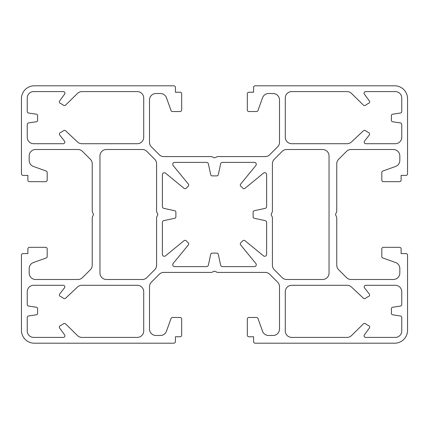 <?xml version="1.0" encoding="UTF-8"?>
<svg xmlns="http://www.w3.org/2000/svg" width="429" height="429" viewBox="0 0 429 429"><rect width="100%" height="100%" fill="white"/><g stroke="black" fill="none" stroke-linecap="round" stroke-linejoin="round"><path stroke-width="0.64" d="M392.696 307.239A1.609 1.609 0 0 0 391.339 309.03A16.087 16.087 0 0 1 391.339 313.02A1.609 1.609 0 0 0 392.696 314.811L400.391 315.969A1.609 1.609 0 0 1 401.759 317.557L401.759 330.974A6.435 6.435 0 0 1 395.324 337.409L365.68 337.409A1.609 1.609 0 0 1 364.382 334.851L369.348 328.083A1.609 1.609 0 0 0 368.715 325.67A16.087 16.087 0 0 1 365.529 323.75A1.609 1.609 0 0 0 363.417 323.874L351.512 335.564A6.435 6.435 0 0 1 347.002 337.409L291.72 337.409A6.435 6.435 0 0 1 285.285 330.974L285.285 291.72A6.435 6.435 0 0 1 291.72 285.285L347.088 285.285A6.435 6.435 0 0 1 351.49 287.028L363.417 298.225A1.609 1.609 0 0 0 365.508 298.321A16.087 16.087 0 0 1 368.661 296.407A1.609 1.609 0 0 0 369.262 293.956L364.527 287.88A1.609 1.609 0 0 1 365.798 285.285L395.324 285.285A6.435 6.435 0 0 1 401.759 291.72L401.759 304.493A1.609 1.609 0 0 1 400.391 306.081L392.696 307.239M243.956 240.315A1.609 1.609 0 0 1 244.975 240.68L263.524 255.888A1.931 1.931 0 0 0 266.623 254.397L266.623 222.495A1.931 1.931 0 0 0 265.095 220.608L254.381 218.313A1.609 1.609 0 0 1 253.11 216.736L253.11 212.264A1.609 1.609 0 0 1 254.381 210.687L265.095 208.392A1.931 1.931 0 0 0 266.623 206.505L266.623 174.603A1.931 1.931 0 0 0 263.524 173.112L244.975 188.32A1.609 1.609 0 0 1 242.819 188.213L240.787 186.181A1.609 1.609 0 0 1 240.68 184.025L255.888 165.476A1.931 1.931 0 0 0 254.397 162.377L222.495 162.377A1.931 1.931 0 0 0 220.608 163.905L218.313 174.619A1.609 1.609 0 0 1 216.736 175.89L212.264 175.89A1.609 1.609 0 0 1 210.687 174.619L208.392 163.905A1.931 1.931 0 0 0 206.505 162.377L174.603 162.377A1.931 1.931 0 0 0 173.112 165.476L188.32 184.025A1.609 1.609 0 0 1 188.213 186.181L186.181 188.213A1.609 1.609 0 0 1 184.025 188.32L165.476 173.112A1.931 1.931 0 0 0 162.377 174.603L162.377 206.505A1.931 1.931 0 0 0 163.905 208.392L174.619 210.687A1.609 1.609 0 0 1 175.89 212.264L175.89 216.736A1.609 1.609 0 0 1 174.619 218.313L163.905 220.608A1.931 1.931 0 0 0 162.377 222.495L162.377 254.397A1.931 1.931 0 0 0 165.476 255.888L184.025 240.68A1.609 1.609 0 0 1 186.181 240.787L188.213 242.819A1.609 1.609 0 0 1 188.32 244.975L173.112 263.524A1.931 1.931 0 0 0 174.603 266.623L206.505 266.623A1.931 1.931 0 0 0 208.392 265.095L210.687 254.381A1.609 1.609 0 0 1 212.264 253.11L216.736 253.11A1.609 1.609 0 0 1 218.313 254.381L220.608 265.095A1.931 1.931 0 0 0 222.495 266.623L254.397 266.623A1.931 1.931 0 0 0 255.888 263.524L240.68 244.975A1.609 1.609 0 0 1 240.787 242.819L242.819 240.787A1.609 1.609 0 0 1 243.956 240.315M37.672 308.832A1.609 1.609 0 0 1 37.661 309.03A16.087 16.087 0 0 0 37.661 313.02A1.609 1.609 0 0 1 36.304 314.811L28.609 315.969A1.609 1.609 0 0 0 27.241 317.557L27.241 330.974A6.435 6.435 0 0 0 33.676 337.409L63.32 337.409A1.609 1.609 0 0 0 64.618 334.851L59.652 328.083A1.609 1.609 0 0 1 60.285 325.67A16.087 16.087 0 0 0 63.471 323.75A1.609 1.609 0 0 1 65.583 323.874L77.488 335.564A6.435 6.435 0 0 0 81.998 337.409L137.28 337.409A6.435 6.435 0 0 0 143.715 330.974L143.715 291.72A6.435 6.435 0 0 0 137.28 285.285L81.912 285.285A6.435 6.435 0 0 0 77.51 287.028L65.583 298.225A1.609 1.609 0 0 1 63.492 298.321A16.087 16.087 0 0 0 60.339 296.407A1.609 1.609 0 0 1 59.738 293.956L64.473 287.88A1.609 1.609 0 0 0 63.202 285.285L33.676 285.285A6.435 6.435 0 0 0 27.241 291.72L27.241 304.493A1.609 1.609 0 0 0 28.609 306.081L36.304 307.239A1.609 1.609 0 0 1 37.672 308.832M391.328 120.168A1.609 1.609 0 0 1 391.339 119.97A16.087 16.087 0 0 0 391.339 115.98A1.609 1.609 0 0 1 392.696 114.189L400.391 113.031A1.609 1.609 0 0 0 401.759 111.443L401.759 98.027A6.435 6.435 0 0 0 395.324 91.592L365.68 91.592A1.609 1.609 0 0 0 364.382 94.149L369.348 100.917A1.609 1.609 0 0 1 368.715 103.33A16.087 16.087 0 0 0 365.529 105.25A1.609 1.609 0 0 1 363.417 105.126L351.512 93.436A6.435 6.435 0 0 0 347.002 91.592L291.72 91.592A6.435 6.435 0 0 0 285.285 98.027L285.285 137.28A6.435 6.435 0 0 0 291.72 143.715L347.088 143.715A6.435 6.435 0 0 0 351.49 141.972L363.417 130.775A1.609 1.609 0 0 1 365.508 130.679A16.087 16.087 0 0 0 368.661 132.593A1.609 1.609 0 0 1 369.262 135.044L364.527 141.12A1.609 1.609 0 0 0 365.798 143.715L395.324 143.715A6.435 6.435 0 0 0 401.759 137.28L401.759 124.507A1.609 1.609 0 0 0 400.391 122.919L392.696 121.761A1.609 1.609 0 0 1 391.328 120.168M36.304 121.761A1.609 1.609 0 0 0 37.661 119.97A16.087 16.087 0 0 1 37.661 115.98A1.609 1.609 0 0 0 36.304 114.189L28.609 113.031A1.609 1.609 0 0 1 27.241 111.443L27.241 98.027A6.435 6.435 0 0 1 33.676 91.592L63.32 91.592A1.609 1.609 0 0 1 64.618 94.149L59.652 100.917A1.609 1.609 0 0 0 60.285 103.33A16.087 16.087 0 0 1 63.471 105.25A1.609 1.609 0 0 0 65.583 105.126L77.488 93.436A6.435 6.435 0 0 1 81.998 91.592L137.28 91.592A6.435 6.435 0 0 1 143.715 98.027L143.715 137.28A6.435 6.435 0 0 1 137.28 143.715L81.912 143.715A6.435 6.435 0 0 1 77.51 141.972L65.583 130.775A1.609 1.609 0 0 0 63.492 130.679A16.087 16.087 0 0 1 60.339 132.593A1.609 1.609 0 0 0 59.738 135.044L64.473 141.12A1.609 1.609 0 0 1 63.202 143.715L33.676 143.715A6.435 6.435 0 0 1 27.241 137.28L27.241 124.507A1.609 1.609 0 0 1 28.609 122.919L36.304 121.761M173.799 85.8L34.32 85.8A12.87 12.87 0 0 0 21.45 98.67L21.45 173.799A1.609 1.609 0 0 0 23.059 175.407L27.885 175.407L27.885 180.073A1.609 1.609 0 0 0 29.494 181.681L45.581 181.681A1.609 1.609 0 0 0 47.19 180.073L47.19 172.517A1.609 1.609 0 0 0 46.123 171.005L33.441 166.473A6.435 6.435 0 0 1 29.172 160.414L29.172 155.942A6.435 6.435 0 0 1 35.607 149.507L77.939 149.507A6.435 6.435 0 0 1 82.491 151.389L90.353 159.25A6.435 6.435 0 0 1 92.235 163.803L92.235 211.261A1.609 1.609 0 0 0 92.374 211.915L93.522 214.5L92.374 217.085A1.609 1.609 0 0 0 92.235 217.739L92.235 265.197A6.435 6.435 0 0 1 90.353 269.75L82.491 277.611A6.435 6.435 0 0 1 77.939 279.494L35.607 279.494A6.435 6.435 0 0 1 29.172 273.058L29.172 268.586A6.435 6.435 0 0 1 33.441 262.527L46.123 257.995A1.609 1.609 0 0 0 47.19 256.483L47.19 248.927A1.609 1.609 0 0 0 45.581 247.319L29.494 247.319A1.609 1.609 0 0 0 27.885 248.927L27.885 253.593L23.059 253.593A1.609 1.609 0 0 0 21.45 255.201L21.45 330.33A12.87 12.87 0 0 0 34.32 343.2L173.799 343.2A1.609 1.609 0 0 0 175.407 341.591L175.407 336.765L180.073 336.765A1.609 1.609 0 0 0 181.681 335.156L181.681 319.069A1.609 1.609 0 0 0 180.073 317.46L172.517 317.46A1.609 1.609 0 0 0 171.005 318.527L166.473 331.209A6.435 6.435 0 0 1 160.414 335.478L155.942 335.478A6.435 6.435 0 0 1 149.507 329.043L149.507 286.711A6.435 6.435 0 0 1 151.389 282.159L159.25 274.297A6.435 6.435 0 0 1 163.803 272.415L211.261 272.415A1.609 1.609 0 0 0 211.915 272.276L214.5 271.128L217.085 272.276A1.609 1.609 0 0 0 217.739 272.415L265.197 272.415A6.435 6.435 0 0 1 269.75 274.297L277.611 282.159A6.435 6.435 0 0 1 279.494 286.711L279.494 329.043A6.435 6.435 0 0 1 273.058 335.478L268.586 335.478A6.435 6.435 0 0 1 262.527 331.209L257.995 318.527A1.609 1.609 0 0 0 256.483 317.46L248.927 317.46A1.609 1.609 0 0 0 247.319 319.069L247.319 335.156A1.609 1.609 0 0 0 248.927 336.765L253.593 336.765L253.593 341.591A1.609 1.609 0 0 0 255.201 343.2L394.68 343.2A12.87 12.87 0 0 0 407.55 330.33L407.55 255.201A1.609 1.609 0 0 0 405.941 253.593L401.115 253.593L401.115 248.927A1.609 1.609 0 0 0 399.506 247.319L383.419 247.319A1.609 1.609 0 0 0 381.81 248.927L381.81 256.483A1.609 1.609 0 0 0 382.877 257.995L395.559 262.527A6.435 6.435 0 0 1 399.828 268.586L399.828 273.058A6.435 6.435 0 0 1 393.393 279.494L351.061 279.494A6.435 6.435 0 0 1 346.509 277.611L338.647 269.75A6.435 6.435 0 0 1 336.765 265.197L336.765 217.739A1.609 1.609 0 0 0 336.626 217.085L335.478 214.5L336.626 211.915A1.609 1.609 0 0 0 336.765 211.261L336.765 163.803A6.435 6.435 0 0 1 338.647 159.25L346.509 151.389A6.435 6.435 0 0 1 351.061 149.507L393.393 149.507A6.435 6.435 0 0 1 399.828 155.942L399.828 160.414A6.435 6.435 0 0 1 395.559 166.473L382.877 171.005A1.609 1.609 0 0 0 381.81 172.517L381.81 180.073A1.609 1.609 0 0 0 383.419 181.681L399.506 181.681A1.609 1.609 0 0 0 401.115 180.073L401.115 175.407L405.941 175.407A1.609 1.609 0 0 0 407.55 173.799L407.55 98.67A12.87 12.87 0 0 0 394.68 85.8L255.201 85.8A1.609 1.609 0 0 0 253.593 87.409L253.593 92.235L248.927 92.235A1.609 1.609 0 0 0 247.319 93.844L247.319 109.931A1.609 1.609 0 0 0 248.927 111.54L256.483 111.54A1.609 1.609 0 0 0 257.995 110.473L262.527 97.791A6.435 6.435 0 0 1 268.586 93.522L273.058 93.522A6.435 6.435 0 0 1 279.494 99.957L279.494 142.289A6.435 6.435 0 0 1 277.611 146.841L269.75 154.703A6.435 6.435 0 0 1 265.197 156.585L217.739 156.585A1.609 1.609 0 0 0 217.085 156.724L214.5 157.872L211.915 156.724A1.609 1.609 0 0 0 211.261 156.585L163.803 156.585A6.435 6.435 0 0 1 159.25 154.703L151.389 146.841A6.435 6.435 0 0 1 149.507 142.289L149.507 99.957A6.435 6.435 0 0 1 155.942 93.522L160.414 93.522A6.435 6.435 0 0 1 166.473 97.791L171.005 110.473A1.609 1.609 0 0 0 172.517 111.54L180.073 111.54A1.609 1.609 0 0 0 181.681 109.931L181.681 93.844A1.609 1.609 0 0 0 180.073 92.235L175.407 92.235L175.407 87.409A1.609 1.609 0 0 0 173.799 85.8M156.724 211.915L157.872 214.5L156.724 217.085A1.609 1.609 0 0 0 156.585 217.739L156.585 265.197A6.435 6.435 0 0 1 154.703 269.75L146.841 277.611A6.435 6.435 0 0 1 142.289 279.494L106.392 279.494A6.435 6.435 0 0 1 99.957 273.058L99.957 155.942A6.435 6.435 0 0 1 106.392 149.507L142.289 149.507A6.435 6.435 0 0 1 146.841 151.389L154.703 159.25A6.435 6.435 0 0 1 156.585 163.803L156.585 211.261A1.609 1.609 0 0 0 156.724 211.915M272.276 217.085L271.128 214.5L272.276 211.915A1.609 1.609 0 0 0 272.415 211.261L272.415 163.803A6.435 6.435 0 0 1 274.297 159.25L282.159 151.389A6.435 6.435 0 0 1 286.711 149.507L322.608 149.507A6.435 6.435 0 0 1 329.043 155.942L329.043 273.058A6.435 6.435 0 0 1 322.608 279.494L286.711 279.494A6.435 6.435 0 0 1 282.159 277.611L274.297 269.75A6.435 6.435 0 0 1 272.415 265.197L272.415 217.739A1.609 1.609 0 0 0 272.276 217.085"/></g></svg>
